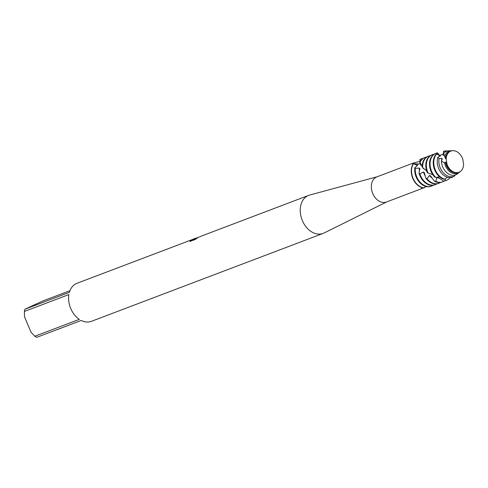 <?xml version="1.0" encoding="UTF-8"?>
<svg xmlns="http://www.w3.org/2000/svg" width="488" height="488" viewBox="0 0 488 488"><rect width="100%" height="100%" fill="white"/><g stroke="black" fill="none" stroke-linecap="round" stroke-linejoin="round"><path stroke-width="0.73" d="M446.935 164.035L446.166 158.807L446.929 164.035A11.334 8.29 69.2 0 0 459.287 172.093A11.334 8.29 69.2 0 0 463.6 164.517L462.831 159.283A11.334 8.29 69.2 0 0 450.473 151.225A11.334 8.29 69.2 0 0 446.166 158.807L446.929 164.035A11.334 8.29 69.2 0 0 459.287 172.093A11.334 8.29 69.2 0 0 460.617 171.264A11.334 8.29 69.2 0 0 463.6 164.517M412.97 164.163L412.598 163.712L413.665 162.925L376.913 176.863A13.444 9.833 69.2 0 0 376.455 177.059A13.444 9.833 69.2 0 0 372.618 193.236A13.444 9.833 69.2 0 0 386.453 202.001L423.2 188.057L421.736 188.063L422.163 187.679M377.242 176.741L309.697 195.047A20.343 14.878 69.2 0 0 308.678 195.377A20.343 14.878 69.2 0 0 307.983 195.664A20.343 14.878 69.2 0 0 302.176 220.155A20.343 14.878 69.2 0 0 323.111 233.416A20.343 14.878 69.2 0 0 323.806 233.124A20.343 14.878 69.2 0 0 324.093 232.989L386.783 201.873M197.628 237.51L194.376 239.041L199.47 236.9M194.816 238.608L77.037 283.266A20.343 14.878 69.2 0 0 76.341 283.558A20.343 14.878 69.2 0 0 69.375 292.361L24.9 309.239A20.343 14.878 69.2 0 0 24.4 311.448L68.875 294.575A20.343 14.878 69.2 0 0 79.343 319.347L34.868 336.226A20.343 14.878 69.2 0 0 36.765 337.33L81.24 320.457A20.343 14.878 69.2 0 0 91.469 321.305L323.111 233.416M308.678 195.377L200.684 236.351L193.346 239.687L197.079 238.272L194.773 239.706L189.991 241.286M190.54 241.517L190.344 240.59M189.954 240.791C190.967 240.797 199.415 236.454 192.65 239.401M190.033 241.353L190.1 240.846M198.628 237.29L194.456 239.163M192.705 239.535C199.476 236.589 191.021 240.938 190.009 240.926M196.432 238.675L193.346 239.687M426.103 186.569L426.183 186.526A7.326 7.32 -157 0 0 426.103 186.569L424.694 187.368M433.021 185.281L432.996 185.33A14.53 10.626 -110.8 0 1 432.081 185.836A14.53 10.626 -110.8 0 1 431.581 186.044A14.53 10.626 -110.8 0 1 416.764 176.906A14.53 10.626 -110.8 0 1 415.282 168.299L414.843 167.549L417.557 165.542L413.312 163.626L418.704 164.066L419.552 163.425L418.009 164.389L413.312 163.626A14.53 10.626 69.2 0 0 412.787 178.419A14.53 10.626 69.2 0 0 423.602 187.984L424.182 187.923L425.627 186.386M413.665 162.925L420.107 161.339M34.868 336.226L31.061 332.31L24.498 316.767L24.4 311.448M24.9 309.239L42.791 300.992L69.943 290.689M462.831 159.283A11.334 8.29 69.2 0 0 452.803 150.67A11.334 8.29 69.2 0 0 450.473 151.225A11.334 8.29 69.2 0 0 446.166 158.807L445.648 158.069L445.806 158.862L445.343 158.338L444.678 156.453A11.858 8.674 -110.8 0 1 448.74 151.317A11.858 8.674 -110.8 0 1 451.18 150.737A11.858 8.674 -110.8 0 1 451.754 150.737M446.929 164.035L446.209 163.779A11.492 8.406 69.2 0 0 446.776 165.359A11.492 8.406 69.2 0 0 458.891 172.416A11.492 8.406 69.2 0 0 460.239 171.575A11.492 8.406 69.2 0 0 460.428 171.416M446.209 163.779L446.099 162.632L445.41 162.059A10.962 8.015 69.2 0 0 446.392 165.475A10.962 8.015 69.2 0 0 453.73 172.532M445.41 162.059L444.568 163.029L441.408 160.961A12.627 9.235 69.2 0 0 442.732 166.951A12.627 9.235 69.2 0 0 456.042 174.71A12.627 9.235 69.2 0 0 457.524 173.783L459.354 172.288A11.858 8.674 -110.8 0 1 457.97 173.161A11.858 8.674 -110.8 0 1 445.471 165.871A11.858 8.674 -110.8 0 1 444.568 163.029M419.704 163.303A10.962 8.015 69.2 0 0 419.625 163.34L420.028 162.522M421.272 158.868L420.735 159.076A14.53 10.626 69.2 0 0 420.235 159.283A14.53 10.626 69.2 0 0 419.991 159.399L419.857 159.576A14.53 10.626 -110.8 0 1 420.778 159.076A14.53 10.626 -110.8 0 1 421.272 158.868A14.53 10.626 -110.8 0 1 422.925 158.441M414.843 167.549A14.53 10.626 69.2 0 0 416.227 177.114A14.53 10.626 69.2 0 0 431.044 186.245L431.581 186.044M417.38 165.225A10.962 8.015 69.2 0 0 416.831 166.054M419.906 162.876L419.625 163.34M424.182 187.923A14.53 10.626 -110.8 0 1 413.061 178.315A14.53 10.626 -110.8 0 1 413.391 163.816M419.857 159.576L420.125 161.443M420.302 163.004L420.406 164.889L420.662 165.286L420.625 163.565M420.705 164.371A10.962 8.015 69.2 0 0 420.406 164.895M419.033 173.075L419.869 168.653L419.405 168.122A10.962 8.015 69.2 0 0 419.345 170.873M419.405 168.122L415.282 168.299M424.981 157.465L424.438 157.667A14.53 10.626 69.2 0 0 423.944 157.874A14.53 10.626 69.2 0 0 419.857 161.918L420.022 162.51A14.53 10.626 -110.8 0 1 424.481 157.673A14.53 10.626 -110.8 0 1 424.981 157.465A14.53 10.626 -110.8 0 1 426.628 157.038M419.033 173.069A14.53 10.626 69.2 0 0 419.93 175.704A14.53 10.626 69.2 0 0 434.747 184.842L435.29 184.635A14.53 10.626 -110.8 0 1 420.473 175.503A14.53 10.626 -110.8 0 1 419.869 173.881L419.033 173.069M436.809 183.86A14.53 10.626 -110.8 0 1 435.784 184.427A14.53 10.626 -110.8 0 1 435.29 184.635M420.022 162.51L422.12 166.292M422.76 167.61L423.553 168.726L423.383 168.14M423.011 167.823A10.962 8.015 69.2 0 0 423.005 168.171M440.511 182.457A14.53 10.626 -110.8 0 1 439.493 183.018A14.53 10.626 -110.8 0 1 438.993 183.232A14.53 10.626 -110.8 0 1 426.976 178.761L425.817 178.157L424.255 172.52L423.486 171.959A10.962 8.015 69.2 0 0 424.157 173.911A10.962 8.015 69.2 0 0 424.975 175.558M423.486 171.959L419.869 173.881M428.684 156.056L428.147 156.264A14.53 10.626 69.2 0 0 427.653 156.471A14.53 10.626 69.2 0 0 422.108 166.731L422.663 167.53A14.53 10.626 -110.8 0 1 428.19 156.264A14.53 10.626 -110.8 0 1 428.684 156.056A14.53 10.626 -110.8 0 1 430.337 155.629M425.817 178.157A14.53 10.626 69.2 0 0 438.456 183.433L438.993 183.232M432.392 154.653L431.85 154.855A14.53 10.626 69.2 0 0 431.355 155.062A14.53 10.626 69.2 0 0 427.11 172.313L428.055 173.081A14.53 10.626 -110.8 0 1 427.885 172.691A14.53 10.626 -110.8 0 1 431.898 154.861A14.53 10.626 -110.8 0 1 432.392 154.653A14.53 10.626 -110.8 0 1 434.039 154.226M444.22 181.048A14.53 10.626 -110.8 0 1 443.195 181.615A14.53 10.626 -110.8 0 1 442.701 181.823A14.53 10.626 -110.8 0 1 435.772 181.396L434.436 181.201A14.53 10.626 69.2 0 0 442.165 182.03L442.701 181.823M439.31 155.172L439.578 155.684M438.956 154.916A14.53 10.626 -110.8 0 1 439.322 155.074M436.101 153.244L435.558 153.452A14.53 10.626 69.2 0 0 435.064 153.659A14.53 10.626 69.2 0 0 431.05 171.489A14.53 10.626 69.2 0 0 434.54 176.943L435.778 177.443A14.53 10.626 -110.8 0 1 431.593 171.282A14.53 10.626 -110.8 0 1 435.601 153.452A14.53 10.626 -110.8 0 1 436.101 153.244A14.53 10.626 -110.8 0 1 437.504 152.86L438.834 154.806M450.021 177.687A14.53 10.626 -110.8 0 1 446.904 180.206A14.53 10.626 -110.8 0 1 446.41 180.42A14.53 10.626 -110.8 0 1 445.001 180.804L443.683 181.109A14.53 10.626 69.2 0 0 445.867 180.621L446.41 180.42M439.224 155.123L437.504 152.86M437.919 157.142A13.762 10.065 69.2 0 0 438.694 168.549A13.762 10.065 69.2 0 0 451.961 177.443L454.798 175.863A13.329 9.748 -110.8 0 1 454.291 176.119A13.329 9.748 -110.8 0 1 440.249 167.933A13.329 9.748 -110.8 0 1 439.06 158.655L437.919 157.142L440.377 155.94L436.608 154.062L436.638 153.689A14.53 10.626 69.2 0 0 434.759 170.08A14.53 10.626 69.2 0 0 443.482 179.133L444.842 179.188L447.35 177.254M436.638 153.696L439.511 155.269L442.866 154.489L443.427 153.025L443.287 155.428L443.543 153.604L444.678 156.453M440.377 155.94A10.962 8.015 69.2 0 0 439.938 156.392M444.842 179.188A14.53 10.626 -110.8 0 1 435.296 169.879A14.53 10.626 -110.8 0 1 436.608 154.062M446.666 150.926L445.318 150.981A13.762 10.065 69.2 0 0 443.726 151.219L443.421 151.835A13.329 9.748 -110.8 0 1 443.928 151.579A13.329 9.748 -110.8 0 1 446.666 150.926A13.329 9.748 -110.8 0 1 447.77 150.957M441.408 160.961L442.287 158.862L441.902 158.368A10.962 8.015 69.2 0 0 441.555 160.57M441.933 164.584A10.962 8.015 69.2 0 0 442.689 166.878A10.962 8.015 69.2 0 0 443.25 168.061M441.902 158.368L439.06 158.655M443.427 151.835L443.427 153.025M443.586 155.056A10.962 8.015 69.2 0 0 443.287 155.428M451.18 150.737L448.814 150.835A12.627 9.235 69.2 0 0 446.221 151.457A12.627 9.235 69.2 0 0 443.543 153.604M446.807 154.287A10.962 8.015 69.2 0 0 445.343 158.338M452.559 150.682A11.492 8.406 69.2 0 0 452.315 150.688A11.492 8.406 69.2 0 0 449.948 151.256A11.492 8.406 69.2 0 0 445.648 158.069M443.726 151.219L443.421 151.835M422.669 167.53L426.658 171.02M428.055 173.081L432.722 174.619M435.778 177.443L439.609 176.833M454.798 175.863L455.194 175.033M453.309 176.76L451.668 177.51M445.422 178.754L445.001 180.804M443.683 181.109L438.084 177.473L436.943 177.382L435.772 181.396M434.436 181.201L430.532 175.839L429.519 175.436L426.976 178.761M459.787 171.91A11.858 8.674 -110.8 0 1 459.354 172.288M436.943 177.382A10.962 8.015 69.2 0 0 439.102 178.205M429.519 175.436A10.962 8.015 69.2 0 0 431.904 177.913M413.312 163.626A14.53 10.626 69.2 0 0 412.787 178.419A14.53 10.626 69.2 0 0 423.602 187.984M452.803 150.67L452.315 150.688M460.617 171.264L460.239 171.575"/></g></svg>
